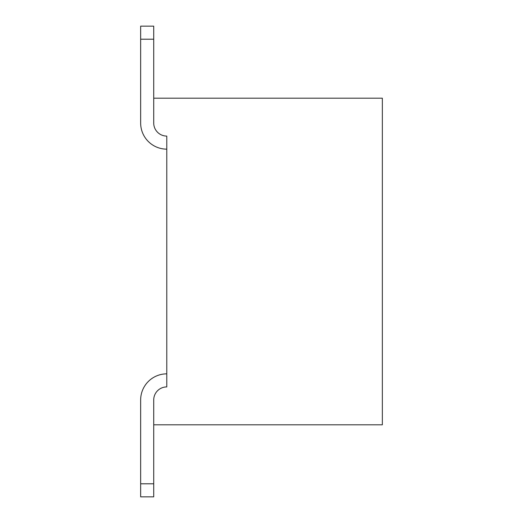 <?xml version="1.0" encoding="UTF-8"?>
<svg xmlns="http://www.w3.org/2000/svg" width="523" height="523" viewBox="0 0 523 523"><rect width="100%" height="100%" fill="white"/><g stroke="black" fill="none" stroke-linecap="round" stroke-linejoin="round"><path stroke-width="0.78" d="M153.723 399.977A13.062 13.062 0 0 1 166.785 386.915L166.785 136.085A13.062 13.062 0 0 1 153.723 123.023L153.723 98.2L382.346 98.2L382.346 424.8L153.723 424.8L153.723 399.977A13.062 13.062 0 0 1 166.785 386.915A13.062 13.062 0 0 0 153.723 399.977A13.062 13.062 0 0 1 166.785 386.915A13.062 13.062 0 0 0 153.723 399.977A13.062 13.062 0 0 1 166.785 386.915A13.062 13.062 0 0 0 153.723 399.977A13.062 13.062 0 0 1 166.785 386.915A13.062 13.062 0 0 0 153.723 399.977A13.062 13.062 0 0 1 166.785 386.915A13.062 13.062 0 0 0 153.723 399.977L153.723 483.788L140.654 483.788L140.654 399.977L140.654 496.85L153.723 496.85L153.723 483.788M153.723 123.023A13.062 13.062 0 0 0 166.785 136.085A13.062 13.062 0 0 1 153.723 123.023A13.062 13.062 0 0 0 166.785 136.085A13.062 13.062 0 0 1 153.723 123.023A13.062 13.062 0 0 0 166.785 136.085A13.062 13.062 0 0 1 153.723 123.023A13.062 13.062 0 0 0 166.785 136.085A13.062 13.062 0 0 1 153.723 123.023A13.062 13.062 0 0 0 166.785 136.085A13.062 13.062 0 0 1 153.723 123.023M140.654 26.15L140.654 39.212L153.723 39.212L153.723 26.15L140.654 26.15M153.723 98.2L153.723 39.212M166.785 149.147A26.13 26.13 0 0 1 140.654 123.023L140.654 39.212M166.785 373.853A26.13 26.13 0 0 0 140.654 399.977"/></g></svg>
